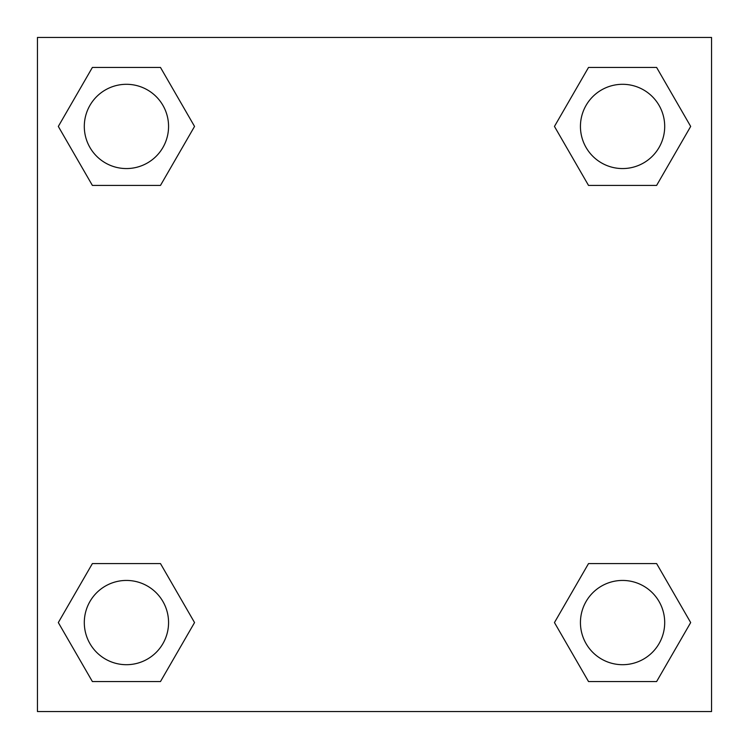<?xml version="1.0" encoding="UTF-8"?>
<svg xmlns="http://www.w3.org/2000/svg" width="749" height="749" viewBox="0 0 749 749"><rect width="100%" height="100%" fill="white"/><g stroke="black" fill="none" stroke-linecap="round" stroke-linejoin="round"><path stroke-width="1.12" d="M656.62 185.415L588.517 185.415L656.62 185.415L690.681 126.431L656.62 185.415L588.517 185.415L554.457 126.431L588.517 67.447L554.457 126.431M92.38 67.447L160.483 67.447L92.38 67.447L160.483 67.447L194.543 126.431L160.483 185.415L92.38 185.415L160.483 185.415L92.38 185.415L58.319 126.431L92.38 67.447L58.319 126.431M92.38 563.585L160.483 563.585L92.38 563.585L58.319 622.569L92.38 563.585L160.483 563.585L194.543 622.569L160.483 681.553L92.38 681.553L160.483 681.553L92.38 681.553L58.319 622.569M601.269 563.585L588.517 563.585L601.269 563.585L588.517 563.585L554.457 622.569L588.517 563.585L656.62 563.585L588.517 563.585L656.62 563.585L690.681 622.569L656.62 681.553L588.517 681.553L656.62 681.553L588.517 681.553L554.457 622.569M711.55 37.45L37.45 37.45L37.45 711.55L711.55 711.55L711.55 37.45M588.517 67.447L656.62 67.447L588.517 67.447L656.62 67.447L690.681 126.431M664.7 622.569A42.131 42.131 0 0 0 601.503 586.083A42.131 42.131 0 0 0 601.503 659.054A42.131 42.131 0 0 0 664.7 622.569M168.562 622.569A42.131 42.131 0 0 0 105.366 586.083A42.131 42.131 0 0 0 105.366 659.054A42.131 42.131 0 0 0 168.562 622.569M664.7 126.431A42.131 42.131 0 0 0 601.503 89.946A42.131 42.131 0 0 0 601.503 162.917A42.131 42.131 0 0 0 664.7 126.431M168.562 126.431A42.131 42.131 0 0 0 105.366 89.946A42.131 42.131 0 0 0 105.366 162.917A42.131 42.131 0 0 0 168.562 126.431M147.731 563.585L160.483 563.585M601.269 185.415L588.517 185.415M160.483 185.415L147.731 185.415"/></g></svg>
